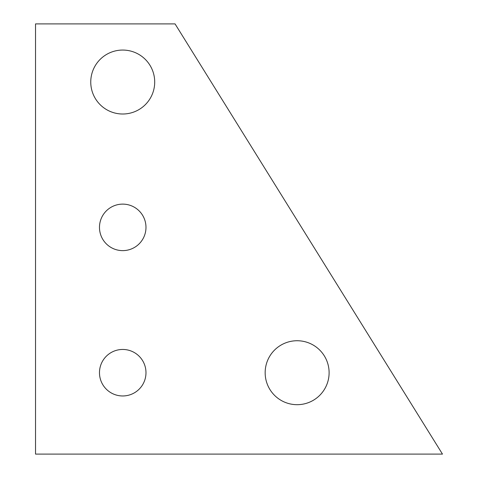 <?xml version="1.0" encoding="UTF-8"?>
<svg xmlns="http://www.w3.org/2000/svg" width="478" height="478" viewBox="0 0 478 478"><rect width="100%" height="100%" fill="white"/><g stroke="black" fill="none" stroke-linecap="round" stroke-linejoin="round"><path stroke-width="0.72" d="M99.478 372.709A23.255 23.255 0 0 0 122.732 395.963A23.255 23.255 0 0 0 145.981 372.709A23.255 23.255 0 0 0 122.732 349.454A23.255 23.255 0 0 0 99.478 372.709M99.478 227.373A23.255 23.255 0 0 0 122.732 250.627A23.255 23.255 0 0 0 145.981 227.373A23.255 23.255 0 0 0 122.732 204.118A23.255 23.255 0 0 0 99.478 227.373M90.754 82.037A31.972 31.972 0 0 0 122.732 114.009A31.972 31.972 0 0 0 154.705 82.037A31.972 31.972 0 0 0 122.732 50.059A31.972 31.972 0 0 0 90.754 82.037M265.159 372.709A31.972 31.972 0 0 0 297.137 404.687A31.972 31.972 0 0 0 329.109 372.709A31.972 31.972 0 0 0 297.137 340.736A31.972 31.972 0 0 0 265.159 372.709M35.527 454.1L442.473 454.1L175.05 23.9L35.527 23.9L35.527 454.1"/></g></svg>
